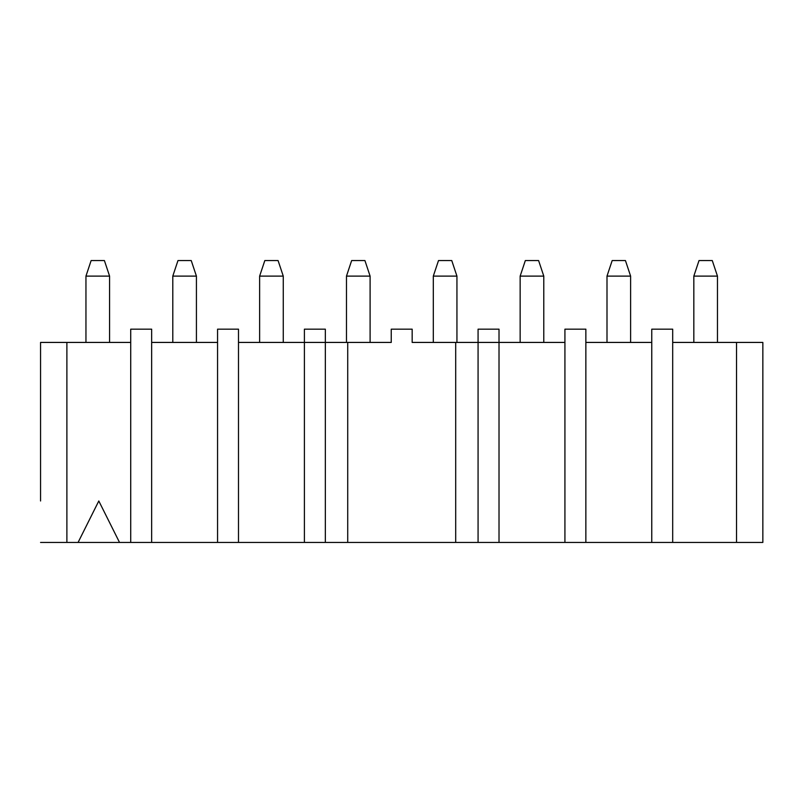 <?xml version="1.0" encoding="UTF-8"?>
<svg xmlns="http://www.w3.org/2000/svg" width="803" height="803" viewBox="0 0 803 803"><rect width="100%" height="100%" fill="white"/><g stroke="black" fill="none" stroke-linecap="round" stroke-linejoin="round"><path stroke-width="1.2" d="M564.921 342.429L499.014 342.429L499.014 542.437L762.85 542.437L762.85 342.429L672.693 342.429M151.657 542.437L151.657 329.17L130.718 329.17L130.718 542.437L304.397 542.437L304.397 342.429L238.491 342.429M217.563 342.429L151.657 342.429M325.335 542.437L347.719 542.437L347.719 342.429L325.335 342.429L325.335 542.437L304.397 542.437M478.076 342.429L455.692 342.429L455.692 542.437L478.076 542.437L478.076 329.17L499.014 329.17L499.014 342.429L478.076 342.429M651.765 342.429L585.859 342.429M40.562 542.437L66.89 542.437L66.89 342.429L40.562 342.429L40.562 500.982M736.532 342.429L736.532 542.437M672.693 542.437L672.693 329.17L651.765 329.17L651.765 542.437M585.859 542.437L585.859 329.17L564.921 329.17L564.921 542.437M455.692 342.429L412.17 342.429L412.17 329.17L391.242 329.17L391.242 342.429L347.719 342.429M347.719 542.437L455.692 542.437M238.491 542.437L238.491 329.17L217.563 329.17L217.563 542.437M304.397 342.429L304.397 329.17L325.335 329.17L325.335 342.429L304.397 342.429M478.076 542.437L499.014 542.437M66.89 542.437L78.082 542.437L98.799 500.982L119.527 542.437L130.718 542.437M130.718 342.429L66.89 342.429M78.082 542.437L119.527 542.437M417.771 342.429L412.17 342.429M391.242 342.429L385.641 342.429M196.424 342.429L196.424 276.112L172.796 276.112L172.796 342.429M109.579 342.429L109.579 276.112L85.951 276.112L85.951 342.429M283.258 342.429L283.258 276.112L259.63 276.112L259.63 342.429M370.103 342.429L370.103 276.112L346.474 276.112L346.474 342.429M456.937 342.429L456.937 276.112L433.309 276.112L433.309 342.429M543.782 342.429L543.782 276.112L520.153 276.112L520.153 342.429M717.46 342.429L717.46 276.112L693.832 276.112L693.832 342.429M630.616 342.429L630.616 276.112L606.998 276.112L606.998 342.429M196.424 276.112L191.234 260.563L177.975 260.563L172.796 276.112M109.579 276.112L104.4 260.563L91.13 260.563L85.951 276.112M283.258 276.112L278.079 260.563L264.819 260.563L259.63 276.112M370.103 276.112L364.923 260.563L351.654 260.563L346.474 276.112M456.937 276.112L451.758 260.563L438.498 260.563L433.309 276.112M543.782 276.112L538.602 260.563L525.333 260.563L520.153 276.112M717.46 276.112L712.281 260.563L699.011 260.563L693.832 276.112M630.616 276.112L625.437 260.563L612.177 260.563L606.998 276.112"/></g></svg>
